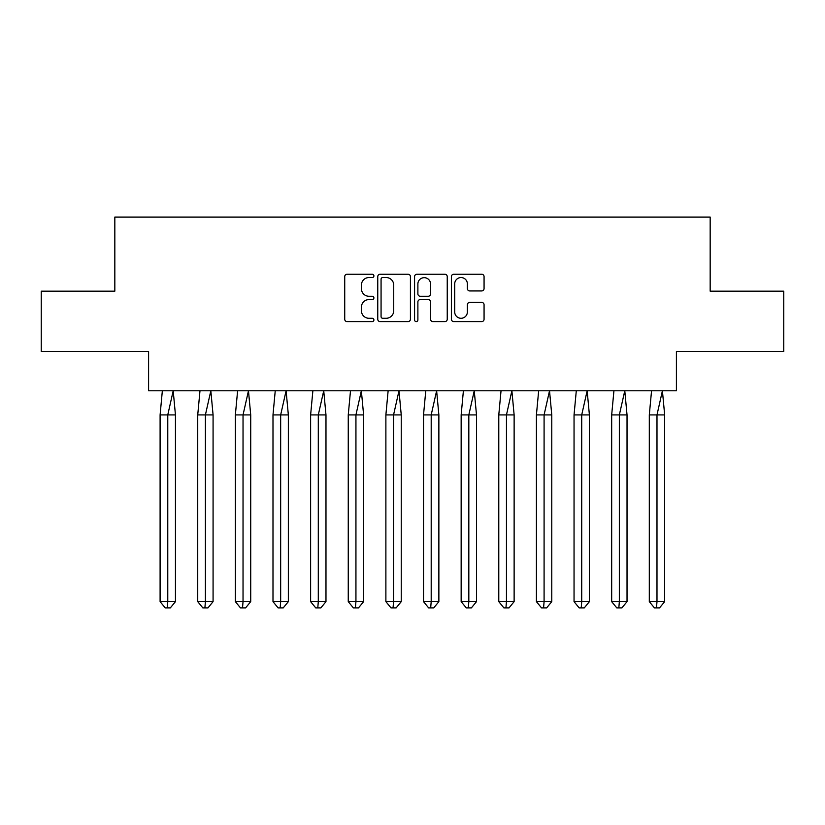 <?xml version="1.0" encoding="UTF-8"?>
<svg xmlns="http://www.w3.org/2000/svg" width="825" height="825" viewBox="0 0 825 825"><rect width="100%" height="100%" fill="white"/><g stroke="black" fill="none" stroke-linecap="round" stroke-linejoin="round"><path stroke-width="1.24" d="M373.9 275.901A1.66 1.66 0 0 0 372.25 274.24L347.088 274.24A2.372 2.372 0 0 0 344.726 276.602L344.726 319.223A2.372 2.372 0 0 0 347.088 321.595L372.25 321.595A1.66 1.66 0 0 0 373.9 319.935A1.66 1.66 0 0 0 372.25 318.285L368.992 318.285A7.58 7.58 0 0 1 361.412 310.705L361.412 307.147A7.58 7.58 0 0 1 368.992 299.578L372.25 299.578A1.66 1.66 0 0 0 373.9 297.918A1.66 1.66 0 0 0 372.25 296.257L368.992 296.257A7.58 7.58 0 0 1 361.412 288.678L361.412 285.13A7.58 7.58 0 0 1 368.992 277.551L372.25 277.551A1.66 1.66 0 0 0 373.9 275.901M41.25 291.163L41.25 351.471L148.593 351.471L148.593 390.792L676.407 390.792L676.407 351.471L783.75 351.471L783.75 291.163L710.17 291.163L710.17 217.109L114.83 217.109L114.83 291.163L41.25 291.163M481.697 290.936A2.372 2.372 0 0 0 484.069 288.564L484.069 276.602A2.372 2.372 0 0 0 481.697 274.24L453.76 274.24A2.372 2.372 0 0 0 451.388 276.602L451.388 319.223A2.372 2.372 0 0 0 453.76 321.595L481.697 321.595A2.372 2.372 0 0 0 484.069 319.223L484.069 304.786A2.372 2.372 0 0 0 481.697 302.414L469.745 302.414A2.372 2.372 0 0 0 467.373 304.786L467.373 311.943A6.332 6.332 0 0 1 461.041 318.285A6.332 6.332 0 0 1 454.709 311.943L454.709 283.882A6.332 6.332 0 0 1 461.041 277.551A6.332 6.332 0 0 1 467.373 283.882L467.373 288.564A2.372 2.372 0 0 0 469.745 290.936L481.697 290.936M410.427 276.602A2.372 2.372 0 0 0 408.055 274.24L380.119 274.24A2.372 2.372 0 0 0 377.757 276.602L377.757 319.223A2.372 2.372 0 0 0 380.119 321.595L408.055 321.595A2.372 2.372 0 0 0 410.427 319.223L410.427 276.602M416.945 274.24L444.881 274.24A2.372 2.372 0 0 1 447.243 276.602L447.243 319.223A2.372 2.372 0 0 1 444.881 321.595L432.919 321.595A2.372 2.372 0 0 1 430.557 319.223L430.557 301.94A2.372 2.372 0 0 0 428.185 299.578L420.255 299.578A2.372 2.372 0 0 0 417.883 301.94L417.883 319.935A1.66 1.66 0 0 1 416.233 321.595A1.66 1.66 0 0 1 414.573 319.935L414.573 276.602A2.372 2.372 0 0 1 416.945 274.24M382.728 277.551A1.66 1.66 0 0 0 381.067 279.211L381.067 316.625A1.66 1.66 0 0 0 382.728 318.285L386.162 318.285A7.58 7.58 0 0 0 393.731 310.705L393.731 285.13A7.58 7.58 0 0 0 386.162 277.551L382.728 277.551M430.557 284.006A6.332 6.332 0 0 0 424.225 277.674A6.332 6.332 0 0 0 417.883 284.006L417.883 293.896A2.372 2.372 0 0 0 420.255 296.257L428.185 296.257A2.372 2.372 0 0 0 430.557 293.896L430.557 284.006M162.35 390.792L160.102 414.913L160.102 601.631L160.102 414.913L167.774 414.913L167.774 601.631L175.447 601.631L170.332 607.891L165.217 607.891L160.102 601.631L169.311 601.631M167.774 601.631L167.258 607.891M167.774 414.913L173.198 390.792L175.447 414.913L167.774 414.913M175.447 601.631L175.447 414.913M170.332 607.891L167.774 607.891M199.98 390.792L197.732 414.913L197.732 601.631L197.732 414.913L205.404 414.913L205.404 601.631L213.077 601.631L207.962 607.891L202.847 607.891L197.732 601.631L206.941 601.631M205.404 601.631L204.899 607.891M237.61 390.792L235.362 414.913L235.362 601.631L235.362 414.913L243.035 414.913L243.035 601.631L250.718 601.631L245.592 607.891L240.477 607.891L235.362 601.631L244.571 601.631M243.035 601.631L242.529 607.891M275.241 390.792L272.993 414.913L272.993 601.631L272.993 414.913L280.665 414.913L280.665 601.631L288.348 601.631L283.222 607.891L278.108 607.891L272.993 601.631L282.202 601.631M280.665 601.631L280.16 607.891M312.871 390.792L310.623 414.913L310.623 601.631L310.623 414.913L318.295 414.913L318.295 601.631L325.978 601.631L320.863 607.891L315.738 607.891L310.623 601.631L319.832 601.631M318.295 601.631L317.79 607.891M350.501 390.792L348.253 414.913L348.253 601.631L348.253 414.913L355.936 414.913L355.936 601.631L363.608 601.631L358.493 607.891L353.378 607.891L348.253 601.631L357.462 601.631M355.936 601.631L355.42 607.891M205.404 414.913L210.829 390.792L213.077 414.913L205.404 414.913M213.077 601.631L213.077 414.913M207.962 607.891L205.404 607.891M243.035 414.913L248.469 390.792L250.718 414.913L243.035 414.913M250.718 601.631L250.718 414.913M245.592 607.891L243.035 607.891M280.665 414.913L286.1 390.792L288.348 414.913L280.665 414.913M288.348 601.631L288.348 414.913M283.222 607.891L280.665 607.891M318.295 414.913L323.73 390.792L325.978 414.913L318.295 414.913M325.978 601.631L325.978 414.913M320.863 607.891L318.295 607.891M355.936 414.913L361.36 390.792L363.608 414.913L355.936 414.913M363.608 601.631L363.608 414.913M358.493 607.891L355.936 607.891M388.132 390.792L385.883 414.913L385.883 601.631L385.883 414.913L393.566 414.913L393.566 601.631L401.239 601.631L396.124 607.891L391.009 607.891L385.883 601.631L395.103 601.631M393.566 601.631L393.051 607.891M393.566 414.913L398.991 390.792L401.239 414.913L393.566 414.913M401.239 601.631L401.239 414.913M396.124 607.891L393.566 607.891M425.772 390.792L423.524 414.913L423.524 601.631L423.524 414.913L431.197 414.913L431.197 601.631L438.869 601.631L433.754 607.891L428.639 607.891L423.524 601.631L432.733 601.631M431.197 601.631L430.681 607.891M431.197 414.913L436.621 390.792L438.869 414.913L431.197 414.913M438.869 601.631L438.869 414.913M433.754 607.891L431.197 607.891M463.403 390.792L461.154 414.913L461.154 601.631L461.154 414.913L468.827 414.913L468.827 601.631L476.499 601.631L471.384 607.891L466.269 607.891L461.154 601.631L470.363 601.631M468.827 601.631L468.311 607.891M468.827 414.913L474.251 390.792L476.499 414.913L468.827 414.913M476.499 601.631L476.499 414.913M471.384 607.891L468.827 607.891M501.033 390.792L498.785 414.913L498.785 601.631L498.785 414.913L506.457 414.913L506.457 601.631L514.13 601.631L509.015 607.891L503.9 607.891L498.785 601.631L507.994 601.631M506.457 601.631L505.942 607.891M506.457 414.913L511.882 390.792L514.13 414.913L506.457 414.913M514.13 601.631L514.13 414.913M509.015 607.891L506.457 607.891M538.663 390.792L536.415 414.913L536.415 601.631L536.415 414.913L544.087 414.913L544.087 601.631L551.77 601.631L546.645 607.891L541.53 607.891L536.415 601.631L545.624 601.631M544.087 601.631L543.582 607.891M544.087 414.913L549.522 390.792L551.77 414.913L544.087 414.913M551.77 601.631L551.77 414.913M546.645 607.891L544.087 607.891M576.293 390.792L574.045 414.913L574.045 601.631L574.045 414.913L581.718 414.913L581.718 601.631L589.401 601.631L584.275 607.891L579.16 607.891L574.045 601.631L583.254 601.631M581.718 601.631L581.212 607.891M581.718 414.913L587.153 390.792L589.401 414.913L581.718 414.913M589.401 601.631L589.401 414.913M584.275 607.891L581.718 607.891M613.924 390.792L611.676 414.913L611.676 601.631L611.676 414.913L619.348 414.913L619.348 601.631L627.031 601.631L621.916 607.891L616.791 607.891L611.676 601.631L620.885 601.631M619.348 601.631L618.843 607.891M619.348 414.913L624.783 390.792L627.031 414.913L619.348 414.913M627.031 601.631L627.031 414.913M621.916 607.891L619.348 607.891M651.554 390.792L649.306 414.913L649.306 601.631L649.306 414.913L656.989 414.913L656.989 601.631L664.661 601.631L659.546 607.891L654.421 607.891L649.306 601.631L658.515 601.631M656.989 601.631L656.473 607.891M656.989 414.913L662.413 390.792L664.661 414.913L656.989 414.913M664.661 601.631L664.661 414.913M659.546 607.891L656.989 607.891"/></g></svg>
